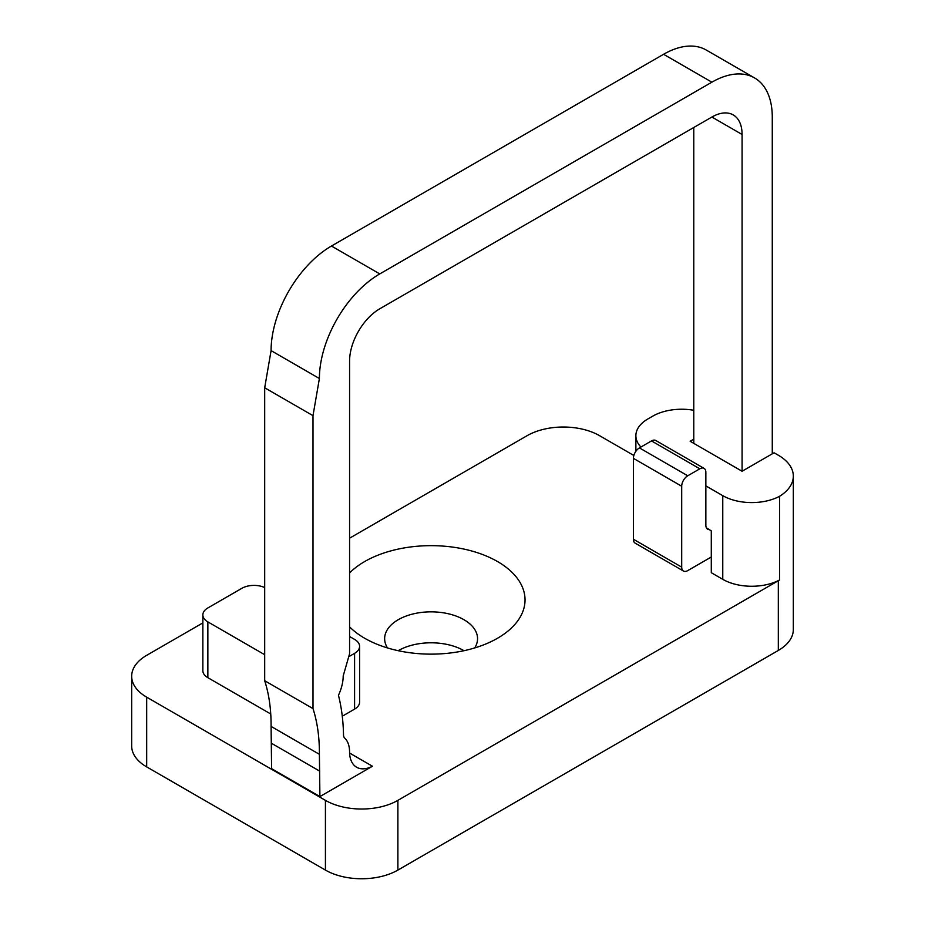 <?xml version="1.0" encoding="UTF-8"?>
<svg xmlns="http://www.w3.org/2000/svg" width="925" height="925" viewBox="0 0 925 925"><rect width="100%" height="100%" fill="white"/><g stroke="black" fill="none" stroke-linecap="round" stroke-linejoin="round"><path stroke-width="1.39" d="M779.567 579.975L779.567 496.297A51.233 29.577 0 0 0 793.326 476.132L793.326 629.532A51.233 29.577 180 0 1 778.318 650.448L778.318 580.727A51.233 29.577 180 0 0 779.567 579.975A40.989 23.668 180 0 1 722.76 579.327L711.29 572.702L711.29 530.869L706.353 527.793M779.567 496.297A40.989 23.668 180 0 1 722.76 495.65L705.856 485.891M793.326 476.132A51.233 29.577 0 0 0 778.318 455.216L774.086 452.776L742.081 471.253L690.154 441.271L693.773 439.178M349.581 636.504L354.587 639.395A17.078 9.863 180 0 1 359.594 646.367L359.594 702.144A17.078 9.863 180 0 1 354.587 709.117L342.273 716.239M270.748 713.984L207.859 677.678A17.078 9.863 180 0 1 202.852 670.706L202.852 614.917A17.078 9.863 180 0 1 207.859 607.945L241.911 588.288A17.078 9.863 180 0 1 264.689 587.572M319.911 796.575L319.391 754.303A195.487 112.862 120 0 0 312.997 708.608L312.997 415.66L319.391 378.51A85.401 49.303 -60 0 1 379.77 273.916L711.892 82.175A85.401 49.303 -60 0 1 754.592 77.943L706.284 50.054A85.401 49.303 120 0 0 663.583 54.286L331.462 246.027A85.401 49.303 120 0 0 271.083 350.621L264.689 387.772L264.689 680.719A195.487 112.862 -60 0 1 271.083 726.414L271.603 768.675L319.911 796.575L372.451 766.235L349.581 753.043M349.581 572.945A93.934 54.24 180 0 1 497.523 561.544A93.934 54.24 180 0 1 497.523 638.25A93.934 54.24 180 0 1 364.681 638.25A93.934 54.24 180 0 1 364.67 638.25A93.934 54.24 180 0 1 349.581 626.849M349.581 538.188L527.111 435.687A51.233 29.577 180 0 1 599.573 435.687L633.833 455.47M778.318 580.727L397.889 800.356A51.233 29.577 180 0 1 325.427 800.356L146.682 697.161A51.233 29.577 180 0 1 131.674 676.244A51.233 29.577 180 0 1 146.682 655.328L202.852 622.895M640.898 447.041A40.989 23.668 180 0 1 635.88 435.687A40.989 23.668 180 0 1 647.882 418.956L652.715 416.169A40.989 23.668 180 0 1 693.773 410.284M359.594 646.367A17.078 9.863 180 0 1 354.587 653.339L348.737 656.727M264.689 654.703L207.859 621.889A17.078 9.863 180 0 1 202.852 614.917M693.773 127.5L693.773 443.364M704.087 468.385L655.779 440.497A8.545 4.926 120 0 0 651.501 440.924L639.429 447.897A8.545 4.926 120 0 0 633.394 458.349L633.394 539.24A8.545 4.926 120 0 0 635.163 543.148L683.471 571.037A8.545 4.926 -60 0 1 681.702 567.129L681.702 486.238A8.545 4.926 -60 0 1 687.737 475.785L699.809 468.813A8.545 4.926 -60 0 1 704.087 468.385A8.545 4.926 -60 0 1 705.856 472.293L705.856 525.296A8.545 4.926 120 0 0 707.625 529.204A8.545 4.926 120 0 0 709.475 529.597M398.189 650.691A46.458 26.825 180 0 1 463.945 650.657A46.458 26.825 180 0 1 464.015 650.691M387.506 647.939A46.458 26.825 180 0 1 384.638 638.666A46.458 26.825 180 0 1 413.325 613.888A46.458 26.825 180 0 1 463.945 619.704A46.458 26.825 180 0 1 477.554 638.666A46.458 26.825 180 0 1 474.687 647.939M778.318 650.448L397.889 870.09A51.233 29.577 180 0 1 325.427 870.09L146.682 766.894A51.233 29.577 180 0 1 131.674 745.978L131.674 676.244M319.703 771.138L271.395 743.249M681.702 567.129L633.394 539.24L681.702 567.129M711.29 557.012L687.737 570.609A8.545 4.926 -60 0 1 683.471 571.037M754.592 77.943A85.401 49.303 -60 0 1 772.271 117.036L772.271 453.817M742.081 471.253L742.081 134.472A42.7 24.651 120 0 0 733.236 114.92A42.7 24.651 120 0 0 711.892 117.036L379.77 308.788A42.7 24.651 120 0 0 349.581 361.074L349.581 653.778L343.187 675.99A34.156 19.714 -60 0 1 338.458 695.299A229.654 132.587 -60 0 1 343.51 734.97A7.689 4.44 120 0 0 344.632 738A34.156 19.714 -60 0 1 349.581 752.06L349.581 752.95A34.156 19.726 120 0 0 356.622 767.241A34.156 19.726 120 0 0 372.451 766.235M319.391 378.51L271.083 350.621M312.997 415.66L264.689 387.772M312.997 708.608L264.689 680.719M319.391 754.303L271.083 726.414M722.76 579.327L722.76 495.65M354.587 709.117L354.587 653.339M207.859 677.678L207.859 621.889M397.889 870.09L397.889 800.356M325.427 870.09L325.427 800.356M146.682 766.894L146.682 697.161M711.892 82.175L663.583 54.286M379.77 273.916L331.462 246.027M742.081 134.472L711.892 117.036M699.809 468.813L651.501 440.924M687.737 475.785L639.429 447.897M681.702 486.238L633.394 458.349M635.88 451.273L635.88 435.687"/></g></svg>
